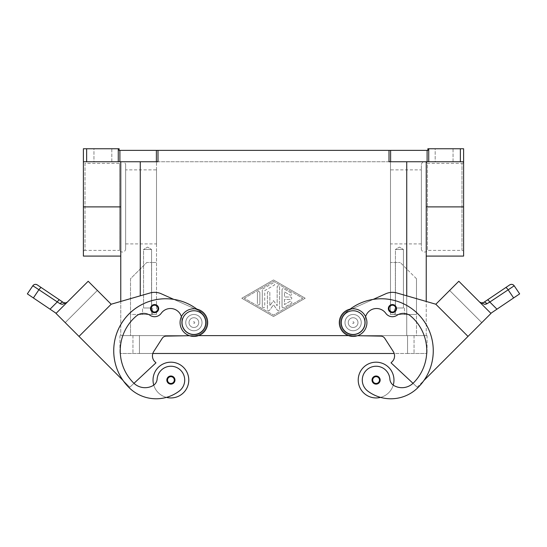 <?xml version="1.0" encoding="UTF-8"?>
<svg xmlns="http://www.w3.org/2000/svg" width="547" height="547" viewBox="0 0 547 547"><rect width="100%" height="100%" fill="white"/><g stroke="black" fill="none" stroke-linecap="round" stroke-linejoin="round"><path stroke-width="0.41" stroke-dasharray="2.73 2.05" d="M193.884 308.802A13.812 13.812 0 0 1 207.696 322.607A13.812 13.812 0 0 1 193.884 336.419A13.812 13.812 0 0 1 180.072 322.607A13.812 13.812 0 0 1 193.884 308.802M353.116 336.419A13.812 13.812 0 0 0 366.928 322.607A13.812 13.812 0 0 0 353.116 308.802A13.812 13.812 0 0 0 339.304 322.607A13.812 13.812 0 0 0 353.116 336.419M421.361 248.776A3.248 3.248 0 0 0 427.426 250.403L461.983 250.403L461.983 163.375L461.983 250.403A1.627 1.627 0 0 1 463.61 252.023L463.61 161.748A1.627 1.627 0 0 1 461.983 163.375L427.426 163.375L427.426 250.403L427.426 163.375A3.248 3.248 0 0 0 421.361 164.996L421.361 248.776L421.361 164.996M125.639 248.776L125.639 164.996L125.639 248.776A3.248 3.248 0 0 1 119.574 250.403L119.574 163.375L119.574 250.403L85.017 250.403L85.017 163.375A1.627 1.627 0 0 1 83.39 161.748L158.001 161.748L83.39 161.748L83.39 256.092M83.39 252.023L83.39 161.748L83.39 252.023A1.627 1.627 0 0 1 85.017 250.403L85.017 163.375L119.574 163.375A3.248 3.248 0 0 1 125.639 164.996M154.596 304.542A4.061 4.061 0 0 0 150.528 308.604A4.061 4.061 0 0 0 154.596 312.665A4.061 4.061 0 0 1 150.528 308.604A4.061 4.061 0 0 1 154.596 304.542A4.061 4.061 0 0 1 158.657 308.604A4.061 4.061 0 0 1 154.596 312.665A4.061 4.061 0 0 0 158.657 308.604A4.061 4.061 0 0 0 154.596 304.542A4.061 4.061 0 0 0 150.528 308.604A4.061 4.061 0 0 0 154.596 312.665A4.061 4.061 0 0 0 158.657 308.604A4.061 4.061 0 0 0 154.596 304.542M167.95 381.409A3.248 3.248 0 0 1 168.606 377.758A3.248 3.248 0 0 0 167.95 381.416A3.248 3.248 0 0 1 167.95 381.409A3.248 3.248 0 0 1 168.606 377.758A3.248 3.248 0 0 1 173.857 378.709A3.248 3.248 0 0 1 170.903 383.317A3.248 3.248 0 0 0 173.857 378.709A3.248 3.248 0 0 0 170.903 376.815A3.248 3.248 0 0 1 174.158 380.062A3.248 3.248 0 0 1 170.903 383.317A3.248 3.248 0 0 1 167.655 380.062A3.248 3.248 0 0 1 170.903 376.815A3.248 3.248 0 0 1 174.158 380.062A3.248 3.248 0 0 1 167.95 381.416A3.248 3.248 0 0 1 167.95 381.409A3.248 3.248 0 0 0 167.95 381.416A3.248 3.248 0 0 0 170.903 383.317A3.248 3.248 0 0 1 167.655 380.062A3.248 3.248 0 0 1 173.857 378.702A3.248 3.248 0 0 0 173.857 378.702A3.248 3.248 0 0 0 168.606 377.758A3.248 3.248 0 0 1 173.857 378.709A3.248 3.248 0 0 0 168.606 377.758A3.248 3.248 0 0 0 167.95 381.409A3.248 3.248 0 0 1 170.903 376.815A3.248 3.248 0 0 0 167.95 381.416A3.248 3.248 0 0 1 168.606 377.758A3.248 3.248 0 0 1 173.857 378.702A3.248 3.248 0 0 0 168.606 377.758A3.248 3.248 0 0 1 173.857 378.702A3.248 3.248 0 0 0 170.903 376.815A3.248 3.248 0 0 1 173.857 378.702A3.248 3.248 0 0 1 173.857 378.709A3.248 3.248 0 0 1 170.903 383.317A3.248 3.248 0 0 0 173.857 378.709A3.248 3.248 0 0 0 173.857 378.702A3.248 3.248 0 0 0 168.606 377.758A3.248 3.248 0 0 0 167.95 381.409A3.248 3.248 0 0 0 167.95 381.416A3.248 3.248 0 0 0 170.903 383.317A3.248 3.248 0 0 1 168.606 377.758A3.248 3.248 0 0 0 167.95 381.409A3.248 3.248 0 0 0 167.95 381.416A3.248 3.248 0 0 1 170.903 376.815A3.248 3.248 0 0 1 174.158 380.062A3.248 3.248 0 0 1 170.903 383.317A3.248 3.248 0 0 1 167.655 380.062A3.248 3.248 0 0 1 170.903 376.815A3.248 3.248 0 0 1 174.158 380.062A3.248 3.248 0 0 1 170.903 383.317A3.248 3.248 0 0 1 167.655 380.062A3.248 3.248 0 0 1 170.903 376.815A3.248 3.248 0 0 0 167.95 381.409M189.453 335.694L194.123 335.605A12.998 12.998 0 0 0 199.19 310.744L198.629 310.491A51.992 51.992 0 0 0 196.886 309.13A51.992 51.992 0 0 1 202.499 313.992A12.184 12.184 0 0 1 192.476 334.716A12.184 12.184 0 0 1 181.775 321.205A11.371 11.371 0 0 0 161.208 313.301A8.123 8.123 0 0 1 150.035 315.318A11.371 11.371 0 0 0 136.299 316.063A45.497 45.497 0 0 0 133.564 382.927A16.246 16.246 0 0 0 152.989 385.621A8.123 8.123 0 0 0 157.126 379.098A13.812 13.812 0 0 1 181.96 371.775A13.812 13.812 0 0 1 179.184 391.112A38.434 38.434 0 0 1 166.452 397.375A17.873 17.873 0 0 1 153.762 385.122A17.873 17.873 0 0 0 188.777 380.062A17.873 17.873 0 0 1 153.762 385.122A17.873 17.873 0 0 1 153.03 380.062A17.873 17.873 0 0 0 153.762 385.122A8.123 8.123 0 0 0 157.126 379.098A13.812 13.812 0 0 1 181.96 371.775A13.812 13.812 0 0 1 179.184 391.112A38.434 38.434 0 0 1 128.969 387.529A51.992 51.992 0 0 1 128.969 313.992A51.992 51.992 0 0 1 202.499 313.992A12.184 12.184 0 0 1 192.476 334.716A12.184 12.184 0 0 1 181.775 321.205A11.371 11.371 0 0 0 161.208 313.301A8.123 8.123 0 0 1 150.035 315.318A11.371 11.371 0 0 0 136.299 316.063A45.497 45.497 0 0 0 133.564 382.927A16.246 16.246 0 0 0 152.989 385.621A8.123 8.123 0 0 0 157.126 379.098A13.812 13.812 0 0 1 181.96 371.775A13.812 13.812 0 0 1 179.184 391.112A38.434 38.434 0 0 1 128.969 387.529A51.992 51.992 0 0 1 128.969 313.992A51.992 51.992 0 0 1 202.499 313.992A12.184 12.184 0 0 1 192.476 334.716A12.184 12.184 0 0 1 181.775 321.205A11.371 11.371 0 0 0 161.208 313.301A8.123 8.123 0 0 1 150.035 315.318A11.371 11.371 0 0 0 136.299 316.063A45.497 45.497 0 0 0 133.564 382.927A16.246 16.246 0 0 0 133.974 383.331L129.81 387.214L65.202 322.621L97.373 290.45L65.202 322.614L78.994 336.405L111.164 304.235L78.994 336.405L111.164 304.235L78.994 336.405L123.068 380.48A51.992 51.992 0 0 1 173.823 299.4L198.629 310.491A51.992 51.992 0 0 1 202.499 313.992A12.184 12.184 0 0 1 192.476 334.716A12.184 12.184 0 0 1 181.775 321.205A11.371 11.371 0 0 0 161.208 313.301A8.123 8.123 0 0 1 150.035 315.318A11.371 11.371 0 0 0 136.299 316.063A45.497 45.497 0 0 0 133.564 382.927A16.246 16.246 0 0 0 152.989 385.621A8.123 8.123 0 0 0 157.126 379.098A13.812 13.812 0 0 1 181.96 371.775A13.812 13.812 0 0 1 179.184 391.112A38.434 38.434 0 0 1 128.969 387.529A51.992 51.992 0 0 1 128.969 313.992A51.992 51.992 0 0 1 202.499 313.992A12.184 12.184 0 0 1 192.476 334.716A12.184 12.184 0 0 1 181.775 321.205A11.371 11.371 0 0 0 161.208 313.301A8.123 8.123 0 0 1 150.035 315.318A11.371 11.371 0 0 0 136.299 316.063A45.497 45.497 0 0 0 133.564 382.927A16.246 16.246 0 0 0 152.989 385.621A8.123 8.123 0 0 0 157.126 379.098A13.812 13.812 0 0 1 181.96 371.775A13.812 13.812 0 0 1 179.184 391.112A38.434 38.434 0 0 1 128.969 387.529A51.992 51.992 0 0 1 123.068 380.48L129.81 387.214L123.068 380.48A51.992 51.992 0 0 1 198.629 310.491L199.19 310.744A12.998 12.998 0 0 1 194.123 335.605L166.22 336.118A4.875 4.875 0 0 0 162.206 338.354L153.728 351.536A8.123 8.123 0 0 0 154.815 361.676L155.963 362.825L133.974 383.331A16.246 16.246 0 0 0 152.989 385.621A8.123 8.123 0 0 0 157.126 379.098A13.812 13.812 0 0 1 181.96 371.775A13.812 13.812 0 0 1 179.184 391.112A38.434 38.434 0 0 1 128.969 387.529A51.992 51.992 0 0 1 173.823 299.4A51.992 51.992 0 0 1 198.629 310.491L173.823 299.4L198.629 310.491A51.992 51.992 0 0 1 202.499 313.992A12.184 12.184 0 0 1 192.476 334.716A12.184 12.184 0 0 1 181.775 321.205A11.371 11.371 0 0 0 181.399 316.699M193.884 330.737A8.123 8.123 0 0 1 185.754 322.607A8.123 8.123 0 0 1 193.884 314.484A8.123 8.123 0 0 0 185.754 322.607A8.123 8.123 0 0 0 193.884 330.737A8.123 8.123 0 0 1 185.754 322.607A8.123 8.123 0 0 1 193.884 314.484A8.123 8.123 0 0 0 185.754 322.607A8.123 8.123 0 0 0 199.628 328.357A8.123 8.123 0 0 1 185.754 322.607A8.123 8.123 0 0 1 193.884 314.484A8.123 8.123 0 0 1 202.007 322.607A8.123 8.123 0 0 1 193.884 330.737A8.123 8.123 0 0 0 202.007 322.607A8.123 8.123 0 0 0 193.884 314.484A8.123 8.123 0 0 1 199.628 328.357A8.123 8.123 0 0 0 193.884 314.484A8.123 8.123 0 0 1 202.007 322.607A8.123 8.123 0 0 1 193.884 330.737A8.123 8.123 0 0 0 199.628 328.357A8.123 8.123 0 0 1 185.754 322.607A8.123 8.123 0 0 1 201.385 319.503A8.123 8.123 0 0 1 199.628 328.357A8.123 8.123 0 0 0 193.884 314.484A8.123 8.123 0 0 0 185.754 322.607A8.123 8.123 0 0 0 193.884 330.737A8.123 8.123 0 0 1 185.754 322.607A8.123 8.123 0 0 1 193.884 314.484A8.123 8.123 0 0 1 202.007 322.607A8.123 8.123 0 0 1 193.884 330.737M193.884 327.482A4.875 4.875 0 0 1 189.009 322.607A4.875 4.875 0 0 1 193.884 317.739A4.875 4.875 0 0 1 198.759 322.607A4.875 4.875 0 0 1 193.884 327.482A4.875 4.875 0 0 1 189.009 322.607A4.875 4.875 0 0 1 193.884 317.739A4.875 4.875 0 0 0 189.009 322.607A4.875 4.875 0 0 0 193.884 327.482A4.875 4.875 0 0 0 198.759 322.607A4.875 4.875 0 0 0 193.884 317.739A4.875 4.875 0 0 1 198.759 322.607A4.875 4.875 0 0 1 193.884 327.482A4.875 4.875 0 0 1 189.009 322.607A4.875 4.875 0 0 1 193.884 317.739A4.875 4.875 0 0 1 198.759 322.607A4.875 4.875 0 0 1 193.884 327.482M193.884 321.8A0.814 0.814 0 0 1 194.691 322.607A0.814 0.814 0 0 1 193.884 323.421A0.814 0.814 0 0 1 193.07 322.607A0.814 0.814 0 0 1 193.884 321.8A0.814 0.814 0 0 1 194.691 322.607A0.814 0.814 0 0 1 193.884 323.421A0.814 0.814 0 0 1 193.07 322.607A0.814 0.814 0 0 1 193.884 321.8M170.903 376.001A4.061 4.061 0 0 1 174.972 380.062A4.061 4.061 0 0 1 170.903 384.131A4.061 4.061 0 0 1 166.842 380.062A4.061 4.061 0 0 1 170.903 376.001A4.061 4.061 0 0 1 174.972 380.062A4.061 4.061 0 0 1 170.903 384.131A4.061 4.061 0 0 1 166.842 380.062A4.061 4.061 0 0 1 170.903 376.001A4.061 4.061 0 0 1 174.972 380.062A4.061 4.061 0 0 1 170.903 384.131A4.061 4.061 0 0 1 166.842 380.062A4.061 4.061 0 0 1 170.903 376.001M392.404 304.542A4.061 4.061 0 0 0 388.343 308.604A4.061 4.061 0 0 0 392.404 312.665A4.061 4.061 0 0 1 388.343 308.604A4.061 4.061 0 0 1 392.404 304.542A4.061 4.061 0 0 0 388.343 308.604A4.061 4.061 0 0 0 392.404 312.665A4.061 4.061 0 0 0 396.472 308.604A4.061 4.061 0 0 0 392.404 304.542A4.061 4.061 0 0 1 396.472 308.604A4.061 4.061 0 0 1 392.404 312.665A4.061 4.061 0 0 0 396.472 308.604A4.061 4.061 0 0 0 392.404 304.542M378.394 377.758A3.248 3.248 0 0 0 373.143 378.709A3.248 3.248 0 0 1 373.143 378.702A3.248 3.248 0 0 1 378.394 377.758A3.248 3.248 0 0 0 373.143 378.709A3.248 3.248 0 0 1 373.143 378.702A3.248 3.248 0 0 1 378.394 377.758A3.248 3.248 0 0 1 379.05 381.409A3.248 3.248 0 0 0 376.097 376.815A3.248 3.248 0 0 1 379.05 381.416A3.248 3.248 0 0 1 376.097 383.317A3.248 3.248 0 0 0 379.344 380.062A3.248 3.248 0 0 0 376.097 376.815A3.248 3.248 0 0 0 372.842 380.062A3.248 3.248 0 0 0 376.097 383.317A3.248 3.248 0 0 0 379.344 380.062A3.248 3.248 0 0 0 373.143 378.702A3.248 3.248 0 0 0 376.097 383.317A3.248 3.248 0 0 0 379.05 381.416A3.248 3.248 0 0 0 379.05 381.409A3.248 3.248 0 0 0 378.394 377.758A3.248 3.248 0 0 1 379.05 381.416A3.248 3.248 0 0 0 379.05 381.409A3.248 3.248 0 0 1 379.05 381.416A3.248 3.248 0 0 0 378.394 377.758A3.248 3.248 0 0 1 379.05 381.409A3.248 3.248 0 0 0 378.394 377.758A3.248 3.248 0 0 1 379.05 381.409A3.248 3.248 0 0 0 376.097 376.815A3.248 3.248 0 0 0 372.842 380.062A3.248 3.248 0 0 0 376.097 383.317A3.248 3.248 0 0 1 373.143 378.709A3.248 3.248 0 0 1 376.097 376.815A3.248 3.248 0 0 1 379.05 381.416A3.248 3.248 0 0 1 376.097 383.317A3.248 3.248 0 0 0 379.344 380.062A3.248 3.248 0 0 0 376.097 376.815A3.248 3.248 0 0 0 372.842 380.062A3.248 3.248 0 0 0 379.05 381.416A3.248 3.248 0 0 0 378.394 377.758A3.248 3.248 0 0 0 373.143 378.702A3.248 3.248 0 0 1 378.394 377.758A3.248 3.248 0 0 0 373.143 378.702A3.248 3.248 0 0 0 373.143 378.709A3.248 3.248 0 0 0 376.097 383.317A3.248 3.248 0 0 0 379.344 380.062A3.248 3.248 0 0 0 376.097 376.815A3.248 3.248 0 0 0 372.842 380.062A3.248 3.248 0 0 0 376.097 383.317A3.248 3.248 0 0 1 373.143 378.709A3.248 3.248 0 0 1 378.394 377.758M357.547 335.694L380.78 336.118A4.875 4.875 0 0 1 384.794 338.354L393.272 351.536A8.123 8.123 0 0 1 392.185 361.676L391.037 362.825L413.026 383.331A16.246 16.246 0 0 1 394.011 385.621A8.123 8.123 0 0 1 389.874 379.098A13.812 13.812 0 0 0 365.04 371.775A13.812 13.812 0 0 0 367.816 391.112A38.434 38.434 0 0 0 418.031 387.529A51.992 51.992 0 0 0 418.031 313.992A51.992 51.992 0 0 0 344.501 313.992A12.184 12.184 0 0 0 354.524 334.716A12.184 12.184 0 0 0 365.225 321.205A11.371 11.371 0 0 1 385.792 313.301A8.123 8.123 0 0 0 396.965 315.318A11.371 11.371 0 0 1 410.701 316.063A45.497 45.497 0 0 1 413.436 382.927A16.246 16.246 0 0 1 394.011 385.621A8.123 8.123 0 0 1 389.874 379.098A13.812 13.812 0 0 0 365.04 371.775A13.812 13.812 0 0 0 367.816 391.112A38.434 38.434 0 0 0 380.548 397.375A17.873 17.873 0 0 0 393.238 385.122A17.873 17.873 0 0 1 358.223 380.062A17.873 17.873 0 0 0 393.238 385.122A17.873 17.873 0 0 0 393.97 380.062A17.873 17.873 0 0 1 393.238 385.122A8.123 8.123 0 0 1 389.874 379.098A13.812 13.812 0 0 0 365.04 371.775A13.812 13.812 0 0 0 367.816 391.112A38.434 38.434 0 0 0 418.031 387.529A51.992 51.992 0 0 0 418.031 313.992A51.992 51.992 0 0 0 344.501 313.992A12.184 12.184 0 0 0 354.524 334.716A12.184 12.184 0 0 0 365.225 321.205A11.371 11.371 0 0 1 385.792 313.301A8.123 8.123 0 0 0 396.965 315.318A11.371 11.371 0 0 1 410.701 316.063A45.497 45.497 0 0 1 413.436 382.927A16.246 16.246 0 0 1 394.011 385.621A8.123 8.123 0 0 1 393.238 385.122A17.873 17.873 0 0 0 376.097 362.189A17.873 17.873 0 0 0 358.223 380.062A17.873 17.873 0 0 0 380.548 397.375A38.434 38.434 0 0 0 418.031 387.529A51.992 51.992 0 0 0 423.932 380.48L481.798 322.621L449.627 290.45L481.798 322.614L468.006 336.405L435.836 304.235L468.006 336.405L435.836 304.235L468.006 336.405L423.932 380.48A51.992 51.992 0 0 0 373.177 299.4L348.371 310.491A51.992 51.992 0 0 0 344.501 313.992A12.184 12.184 0 0 0 354.524 334.716A12.184 12.184 0 0 0 365.225 321.205A11.371 11.371 0 0 1 385.792 313.301A8.123 8.123 0 0 0 396.965 315.318A11.371 11.371 0 0 1 410.701 316.063A45.497 45.497 0 0 1 413.436 382.927A16.246 16.246 0 0 1 413.026 383.331L417.19 387.214L423.932 380.48A51.992 51.992 0 0 0 348.371 310.491L373.177 299.4A51.992 51.992 0 0 0 348.371 310.491L347.81 310.744L348.371 310.491A51.992 51.992 0 0 0 344.501 313.992A12.184 12.184 0 0 0 354.524 334.716A12.184 12.184 0 0 0 365.225 321.205A11.371 11.371 0 0 1 385.792 313.301A8.123 8.123 0 0 0 396.965 315.318A11.371 11.371 0 0 1 410.701 316.063A45.497 45.497 0 0 1 413.436 382.927A16.246 16.246 0 0 1 394.011 385.621A8.123 8.123 0 0 1 389.874 379.098A13.812 13.812 0 0 0 365.04 371.775A13.812 13.812 0 0 0 367.816 391.112A38.434 38.434 0 0 0 418.031 387.529A51.992 51.992 0 0 0 423.932 380.48L490.987 313.424L458.817 281.254L479.712 302.142A3.248 3.248 0 0 1 479.596 302.04A3.248 3.248 0 0 0 479.712 302.142L458.817 281.254L479.596 302.04L458.817 281.254L435.836 304.235L396.924 292.98A16.246 16.246 0 0 0 385.779 293.76A16.246 16.246 0 0 1 396.924 292.98L435.843 304.228L468.006 336.405M353.116 330.737A8.123 8.123 0 0 1 345.615 319.503A8.123 8.123 0 0 1 353.116 314.484A8.123 8.123 0 0 0 344.993 322.607A8.123 8.123 0 0 0 353.116 330.737A8.123 8.123 0 0 0 361.246 322.607A8.123 8.123 0 0 0 353.116 314.484A8.123 8.123 0 0 0 344.993 322.607A8.123 8.123 0 0 0 353.116 330.737A8.123 8.123 0 0 0 361.246 322.607A8.123 8.123 0 0 0 345.615 319.503A8.123 8.123 0 0 0 353.116 330.737A8.123 8.123 0 0 1 344.993 322.607A8.123 8.123 0 0 1 353.116 314.484A8.123 8.123 0 0 1 361.246 322.607A8.123 8.123 0 0 1 353.116 330.737A8.123 8.123 0 0 0 361.246 322.607A8.123 8.123 0 0 0 353.116 314.484A8.123 8.123 0 0 1 361.246 322.607A8.123 8.123 0 0 1 347.372 328.357A8.123 8.123 0 0 0 361.246 322.607A8.123 8.123 0 0 0 353.116 314.484A8.123 8.123 0 0 1 361.246 322.607A8.123 8.123 0 0 1 353.116 330.737A8.123 8.123 0 0 0 361.246 322.607A8.123 8.123 0 0 0 353.116 314.484A8.123 8.123 0 0 0 344.993 322.607A8.123 8.123 0 0 0 353.116 330.737M353.116 317.739A4.875 4.875 0 0 0 348.241 322.607A4.875 4.875 0 0 0 353.116 327.482A4.875 4.875 0 0 1 348.241 322.607A4.875 4.875 0 0 1 353.116 317.739A4.875 4.875 0 0 0 348.241 322.607A4.875 4.875 0 0 0 353.116 327.482A4.875 4.875 0 0 0 357.991 322.607A4.875 4.875 0 0 0 353.116 317.739A4.875 4.875 0 0 0 348.241 322.607A4.875 4.875 0 0 0 353.116 327.482A4.875 4.875 0 0 0 357.991 322.607A4.875 4.875 0 0 0 353.116 317.739A4.875 4.875 0 0 1 357.991 322.607A4.875 4.875 0 0 1 353.116 327.482A4.875 4.875 0 0 0 357.991 322.607A4.875 4.875 0 0 0 353.116 317.739M353.116 323.421A0.814 0.814 0 0 0 353.93 322.607A0.814 0.814 0 0 0 353.116 321.8A0.814 0.814 0 0 0 352.309 322.607A0.814 0.814 0 0 0 353.116 323.421A0.814 0.814 0 0 0 353.93 322.607A0.814 0.814 0 0 0 353.116 321.8A0.814 0.814 0 0 0 352.309 322.607A0.814 0.814 0 0 0 353.116 323.421M376.097 384.131A4.061 4.061 0 0 0 380.158 380.062A4.061 4.061 0 0 0 376.097 376.001A4.061 4.061 0 0 0 372.028 380.062A4.061 4.061 0 0 0 376.097 384.131A4.061 4.061 0 0 0 380.158 380.062A4.061 4.061 0 0 0 376.097 376.001A4.061 4.061 0 0 0 372.028 380.062A4.061 4.061 0 0 0 376.097 384.131A4.061 4.061 0 0 0 380.158 380.062A4.061 4.061 0 0 0 376.097 376.001A4.061 4.061 0 0 0 372.028 380.062A4.061 4.061 0 0 0 376.097 384.131M151.574 249.494L151.574 307.988L143.574 307.988L143.574 249.494L151.574 249.494L143.574 249.494L147.574 247.087L151.574 249.494L151.574 307.988L143.574 307.988L151.574 307.988L143.574 307.988L143.574 249.494L151.574 249.494L143.574 249.494L147.574 247.087L151.574 249.494M152.613 307.988L152.613 314.484L142.535 314.484L142.535 307.988L152.613 307.988L152.613 314.484L142.535 314.484L142.535 307.988L152.613 307.988M403.426 249.494L403.426 307.988L395.426 307.988L395.426 249.494L403.426 249.494L395.426 249.494L399.426 247.087L403.426 249.494L403.426 307.988L395.426 307.988L403.426 307.988L395.426 307.988L395.426 249.494L403.426 249.494L395.426 249.494L399.426 247.087L403.426 249.494M404.465 307.988L404.465 314.484L394.387 314.484L394.387 307.988L404.465 307.988L404.465 314.484L394.387 314.484L394.387 307.988L404.465 307.988M485.763 304.214L484.745 304.337L479.787 302.217M514.194 285.794L486.898 303.763A3.248 1.914 56 0 0 483.712 302.436L482.994 302.799M487.404 299.941A3.248 0.827 56 0 1 488.382 300.365A3.248 0.827 56 0 1 489.818 302.04L496.956 309.178L490.857 313.294M481.873 302.99L482.98 302.806M519.65 293.876L513.619 297.944L508.081 289.725A3.248 0.827 56 0 0 506.638 288.05A3.248 0.827 56 0 0 505.667 287.626M27.35 293.876L33.381 297.944L38.919 289.725A3.248 0.827 -56 0 1 40.362 288.05A3.248 0.827 -56 0 1 41.333 287.626L59.596 299.941A3.248 0.827 -56 0 0 58.618 300.365A3.248 0.827 -56 0 0 57.182 302.04L32.806 285.794M66.146 303.079L62.255 304.337L60.102 303.763L57.182 302.04L50.044 309.178L56.013 313.424L72.095 297.336L56.013 313.424L72.101 297.342L56.013 313.424L78.994 336.405L111.164 304.235L88.183 281.254L67.404 302.04A3.248 3.248 0 0 1 67.288 302.142L67.288 302.142A3.248 3.248 0 0 0 67.404 302.04L88.183 281.254L66.707 302.566M421.361 243.9L390.49 243.9L390.49 169.871L421.361 169.871L421.361 243.9L421.361 169.871M125.639 243.9L156.51 243.9L156.51 169.871L125.639 169.871L125.639 243.9L125.639 169.871M373.177 299.4L348.371 310.491L373.177 299.4A51.992 51.992 0 0 0 348.371 310.491A51.992 51.992 0 0 1 350.114 309.13A51.992 51.992 0 0 0 344.501 313.992A12.184 12.184 0 0 0 354.524 334.716A12.184 12.184 0 0 0 365.225 321.205A11.371 11.371 0 0 1 385.792 313.301A8.123 8.123 0 0 0 396.965 315.318A11.371 11.371 0 0 1 410.701 316.063A45.497 45.497 0 0 1 413.436 382.927A16.246 16.246 0 0 1 413.026 383.331L417.19 387.214L413.026 383.331A16.246 16.246 0 0 1 394.011 385.621A8.123 8.123 0 0 1 389.874 379.098A13.812 13.812 0 0 0 365.04 371.775A13.812 13.812 0 0 0 367.816 391.112A38.434 38.434 0 0 0 418.031 387.529A51.992 51.992 0 0 0 423.932 380.48L417.19 387.214L413.026 383.331A16.246 16.246 0 0 1 394.011 385.621A8.123 8.123 0 0 1 393.238 385.122A17.873 17.873 0 0 1 380.548 397.375A38.434 38.434 0 0 0 418.031 387.529A51.992 51.992 0 0 0 373.177 299.4L385.779 293.76A16.246 16.246 0 0 1 396.924 292.98L426.236 301.452L426.236 335.612L140.264 335.612L426.236 335.612L426.236 161.748L388.999 161.748L463.61 161.748L463.61 252.023M390.62 161.748L388.999 161.748L388.999 150.377L390.62 150.377L390.62 161.748L427.104 161.748L427.104 150.377L427.863 150.377L427.863 148.75L463.61 148.75M428.732 148.75L428.732 161.748L427.104 161.748M388.999 150.377L158.001 150.377L158.001 161.748L83.39 161.748M118.268 161.748L118.268 148.75L119.137 148.75L119.137 150.377L158.001 150.377M463.61 256.092L463.61 161.748L460.362 161.748L460.362 148.75M83.39 148.75L86.638 148.75L86.638 161.748M111.827 161.748L111.827 148.75L93.954 148.75L93.954 161.748L111.827 161.748L111.827 148.75L93.954 148.75L93.954 161.748L111.827 161.748M453.046 161.748L453.046 148.75L435.173 148.75L435.173 161.748L453.046 161.748L453.046 148.75L435.173 148.75L435.173 161.748L453.046 161.748M435.173 148.75L453.046 148.75L435.173 148.75M93.954 148.75L111.827 148.75L93.954 148.75M427.104 150.377L390.62 150.377M118.268 148.75L86.638 148.75M428.732 161.748L460.362 161.748M273.5 279.955L241.815 298.238L273.5 316.515L305.185 298.238L273.5 279.955L305.185 298.238L273.5 316.515L241.815 298.238L273.5 279.955M120.764 206.889L120.764 256.092L120.764 206.889L83.39 206.889M426.236 161.748L426.236 256.092L426.236 161.748L463.61 161.748M156.51 161.748L390.49 161.748L156.51 161.748L156.51 314.484L130.514 314.484L130.514 278.738L146.76 262.492L151.635 262.492L146.76 262.492L130.514 278.738L130.514 335.612L140.264 335.612L130.514 335.612L130.514 314.484L151.635 314.484L151.635 262.492L156.51 262.492L151.635 262.492L151.635 314.484L156.51 314.484L156.51 161.748M156.51 169.871L156.51 243.9M390.49 169.871L390.49 243.9M150.076 292.98L111.164 304.235L97.373 290.443L65.202 322.614L97.373 290.443L65.202 322.614L97.373 290.443L111.164 304.235L150.076 292.98A16.246 16.246 0 0 1 161.221 293.76A16.246 16.246 0 0 0 150.076 292.98L120.764 301.452L120.764 335.612L120.764 161.748M416.486 278.738L400.24 262.492L416.486 278.738L416.486 314.484L390.49 314.484L390.49 262.492L400.24 262.492L390.49 262.492L390.49 314.484L416.486 314.484L416.486 335.612L140.264 335.612L416.486 335.612L416.486 278.738M63.288 302.436A3.248 1.914 -56 0 0 60.102 303.763M56.143 313.294L67.213 302.217M60.608 308.829L83.582 285.842M33.381 297.944L50.044 309.178M111.164 304.235L78.994 336.405L111.164 304.235M153.03 380.062A17.873 17.873 0 0 1 170.903 362.189A17.873 17.873 0 0 1 188.777 380.062A17.873 17.873 0 0 0 170.903 362.189A17.873 17.873 0 0 0 153.762 385.122A8.123 8.123 0 0 0 157.126 379.098M161.221 293.76L198.629 310.491A51.992 51.992 0 0 1 202.499 313.992A12.184 12.184 0 0 1 192.476 334.716A12.184 12.184 0 0 1 181.775 321.205A11.371 11.371 0 0 0 161.208 313.301A8.123 8.123 0 0 1 150.035 315.318A11.371 11.371 0 0 0 136.299 316.063A45.497 45.497 0 0 0 133.564 382.927A16.246 16.246 0 0 0 152.989 385.621A8.123 8.123 0 0 0 153.762 385.122A17.873 17.873 0 0 0 188.777 380.062M153.762 385.122A8.123 8.123 0 0 1 152.989 385.621A16.246 16.246 0 0 1 133.974 383.331L155.963 362.825L154.815 361.676L155.963 362.825L129.81 387.214L133.974 383.331L129.81 387.214L123.068 380.48A51.992 51.992 0 0 0 128.969 387.529A51.992 51.992 0 0 1 123.068 380.48L78.994 336.405M196.886 309.13A51.992 51.992 0 0 1 202.499 313.992A12.184 12.184 0 0 1 192.476 334.716A12.184 12.184 0 0 1 181.775 321.205A11.371 11.371 0 0 0 161.208 313.301M463.412 285.849L486.399 308.823M496.956 309.178L513.619 297.944M449.627 290.45L481.798 322.621L449.627 290.443L481.798 322.614L449.627 290.443L435.836 304.235L449.627 290.443M393.238 385.122A8.123 8.123 0 0 1 389.874 379.098A13.812 13.812 0 0 0 365.04 371.775A13.812 13.812 0 0 0 367.816 391.112A38.434 38.434 0 0 0 380.548 397.375M348.453 335.612L407.549 335.612L407.549 353.485L427.05 353.485L139.451 353.485L394.182 353.485A8.123 8.123 0 0 0 393.272 351.536L384.794 338.354A4.875 4.875 0 0 0 380.78 336.118L352.877 335.605A12.998 12.998 0 0 1 347.81 310.744L348.371 310.491A51.992 51.992 0 0 0 344.501 313.992A12.184 12.184 0 0 0 354.524 334.716A12.184 12.184 0 0 0 365.225 321.205A11.371 11.371 0 0 1 385.792 313.301A8.123 8.123 0 0 0 396.965 315.318A11.371 11.371 0 0 1 410.701 316.063A45.497 45.497 0 0 1 413.436 382.927A16.246 16.246 0 0 1 394.011 385.621A8.123 8.123 0 0 1 389.874 379.098A13.812 13.812 0 0 0 365.04 371.775A13.812 13.812 0 0 0 367.816 391.112A38.434 38.434 0 0 0 418.031 387.529A51.992 51.992 0 0 0 418.031 313.992A51.992 51.992 0 0 0 344.501 313.992A12.184 12.184 0 0 0 354.524 334.716A12.184 12.184 0 0 0 365.225 321.205A11.371 11.371 0 0 1 385.792 313.301A8.123 8.123 0 0 0 396.965 315.318A11.371 11.371 0 0 1 410.701 316.063A45.497 45.497 0 0 1 413.436 382.927A16.246 16.246 0 0 1 413.026 383.331L391.037 362.825L392.185 361.676A8.123 8.123 0 0 0 393.272 351.536L384.794 338.354A4.875 4.875 0 0 0 380.78 336.118L352.877 335.605A12.998 12.998 0 0 1 347.81 310.744A12.998 12.998 0 0 0 352.877 335.605A12.998 12.998 0 0 1 347.81 310.744L348.371 310.491A51.992 51.992 0 0 0 344.501 313.992A12.184 12.184 0 0 0 354.524 334.716A12.184 12.184 0 0 0 365.225 321.205A11.371 11.371 0 0 1 365.601 316.699M353.116 314.484A8.123 8.123 0 0 0 347.372 328.357A8.123 8.123 0 0 1 353.116 314.484M394.387 314.484L404.465 314.484L394.387 314.484M142.535 314.484L152.613 314.484L142.535 314.484M406.736 161.748L406.736 335.612L406.736 314.484L390.49 314.484L390.49 161.748L390.49 314.484L416.486 314.484L406.736 314.484L406.736 335.612L406.736 295.818M156.51 314.484L140.264 314.484L156.51 314.484M282.033 306.669L282.033 289.801L282.033 306.669A1.217 1.217 0 0 0 283.859 307.729L291.168 303.51A1.217 1.217 0 0 0 291.619 301.841A1.217 1.217 0 0 0 289.951 301.397L284.467 304.563L284.467 299.455L290.56 299.455A1.217 1.217 0 0 0 291.777 298.238A1.217 1.217 0 0 0 290.56 297.021L284.467 297.021L284.467 291.913L289.951 295.079A1.217 1.217 0 0 0 291.619 294.628A1.217 1.217 0 0 0 291.168 292.966L283.859 288.748A1.217 1.217 0 0 0 282.033 289.801A1.217 1.217 0 0 1 283.859 288.748L291.168 292.966A1.217 1.217 0 0 1 291.619 294.628A1.217 1.217 0 0 1 289.951 295.079L284.467 291.913L284.467 297.021L290.56 297.021A1.217 1.217 0 0 1 291.777 298.238A1.217 1.217 0 0 1 290.56 299.455L284.467 299.455L284.467 304.563L289.951 301.397A1.217 1.217 0 0 1 291.619 301.841A1.217 1.217 0 0 1 291.168 303.51L283.859 307.729A1.217 1.217 0 0 1 282.033 306.669M259.852 303.722A1.217 1.217 0 0 1 258.635 304.939A1.217 1.217 0 0 1 257.411 303.722A1.217 1.217 0 0 0 258.635 304.939A1.217 1.217 0 0 0 259.852 303.722L259.852 292.754A1.217 1.217 0 0 0 258.635 291.537A1.217 1.217 0 0 0 257.411 292.754L257.411 303.722L257.411 292.754A1.217 1.217 0 0 1 258.635 291.537A1.217 1.217 0 0 1 259.852 292.754L259.852 303.722M244.256 298.238L273.5 281.363L302.744 298.238L273.5 315.113L244.256 298.238L273.5 281.363L302.744 298.238L273.5 315.113L244.256 298.238M262.286 306.532L262.286 289.944L262.286 306.532A1.217 1.217 0 0 0 263.51 307.749A1.217 1.217 0 0 0 264.727 306.532L264.727 290.648L274.109 285.233A1.217 1.217 0 0 0 274.553 283.572A1.217 1.217 0 0 0 272.891 283.12L262.895 288.891A1.217 1.217 0 0 0 262.286 289.944A1.217 1.217 0 0 1 262.895 288.891L272.891 283.12A1.217 1.217 0 0 1 274.553 283.572A1.217 1.217 0 0 1 274.109 285.233L264.727 290.648L264.727 306.532A1.217 1.217 0 0 1 263.51 307.749A1.217 1.217 0 0 1 262.286 306.532M273.5 300.672L277.158 305.725L273.5 300.672L269.842 305.725L269.842 292.754A1.217 1.217 0 0 0 268.625 291.537A1.217 1.217 0 0 0 267.408 292.754L267.408 309.486A1.217 1.217 0 0 0 269.609 310.197L273.5 304.829L277.391 310.197A1.217 1.217 0 0 0 279.592 309.486L279.592 286.99A1.217 1.217 0 0 0 278.375 285.773A1.217 1.217 0 0 0 277.158 286.99L277.158 305.725L277.158 286.99A1.217 1.217 0 0 1 278.375 285.773A1.217 1.217 0 0 1 279.592 286.99L279.592 309.486A1.217 1.217 0 0 1 277.391 310.197L273.5 304.829L269.609 310.197A1.217 1.217 0 0 1 267.408 309.486L267.408 292.754A1.217 1.217 0 0 1 268.625 291.537A1.217 1.217 0 0 1 269.842 292.754L269.842 305.725L273.5 300.672M154.815 361.676A8.123 8.123 0 0 1 153.728 351.536L162.206 338.354A4.875 4.875 0 0 1 166.22 336.118L194.123 335.605A12.998 12.998 0 0 0 199.19 310.744L198.629 310.491L199.19 310.744A12.998 12.998 0 0 1 194.123 335.605L166.22 336.118A4.875 4.875 0 0 0 162.206 338.354L153.728 351.536A8.123 8.123 0 0 0 152.818 353.485L139.451 353.485L139.451 335.612L139.451 353.485L139.451 335.612L132.948 335.612L139.451 335.612L139.451 353.485L119.95 353.485L407.549 353.485L407.549 335.612L407.549 353.485L407.549 335.612L119.95 335.612L427.05 335.612L198.547 335.612M120.764 335.612L140.264 335.612L120.764 335.612M414.052 335.612L414.052 353.485L414.052 335.612M132.948 335.612L132.948 353.485L132.948 335.612M427.05 335.612L427.05 353.485L427.05 335.612M119.95 335.612L119.95 353.485L119.95 335.612M373.143 378.709A3.248 3.248 0 0 1 373.143 378.702A3.248 3.248 0 0 0 373.143 378.709A3.248 3.248 0 0 1 376.097 376.815A3.248 3.248 0 0 0 373.143 378.702M392.185 361.676L391.037 362.825L413.026 383.331M150.035 315.318A11.371 11.371 0 0 0 136.299 316.063A45.497 45.497 0 0 0 133.564 382.927M151.69 310.067A3.248 3.248 0 0 1 152.292 306.293A3.248 3.248 0 0 0 151.69 310.067A3.248 3.248 0 0 1 152.292 306.293A3.248 3.248 0 0 0 154.596 311.852A3.248 3.248 0 0 1 151.69 310.067A3.248 3.248 0 0 1 154.596 305.356A3.248 3.248 0 0 1 157.488 307.127A3.248 3.248 0 0 1 154.596 311.852A3.248 3.248 0 0 0 157.488 307.127A3.248 3.248 0 0 0 152.292 306.293A3.248 3.248 0 0 1 157.488 307.127A3.248 3.248 0 0 0 152.292 306.293A3.248 3.248 0 0 1 157.488 307.127A3.248 3.248 0 0 0 152.292 306.293A3.248 3.248 0 0 1 157.488 307.127A3.248 3.248 0 0 0 152.292 306.293A3.248 3.248 0 0 1 157.488 307.127A3.248 3.248 0 0 1 154.596 311.852A3.248 3.248 0 0 0 157.488 307.127A3.248 3.248 0 0 0 154.596 305.356A3.248 3.248 0 0 1 157.488 307.127A3.248 3.248 0 0 0 154.596 305.356A3.248 3.248 0 0 0 151.69 310.067A3.248 3.248 0 0 1 152.292 306.293A3.248 3.248 0 0 0 151.69 310.067A3.248 3.248 0 0 1 154.596 305.356A3.248 3.248 0 0 0 151.69 310.067A3.248 3.248 0 0 0 154.596 311.852A3.248 3.248 0 0 1 152.292 306.293A3.248 3.248 0 0 0 151.69 310.067M157.461 311.469A4.061 4.061 0 0 0 157.461 305.718A4.061 4.061 0 0 0 151.717 305.718A4.061 4.061 0 0 1 157.461 305.718A4.061 4.061 0 0 1 157.461 311.469A4.061 4.061 0 0 1 151.717 311.469A4.061 4.061 0 0 1 151.717 305.718A4.061 4.061 0 0 0 151.717 311.469A4.061 4.061 0 0 0 157.461 311.469A4.061 4.061 0 0 1 151.717 311.469A4.061 4.061 0 0 1 151.717 305.718A4.061 4.061 0 0 0 151.717 311.469A4.061 4.061 0 0 0 157.461 311.469A4.061 4.061 0 0 0 157.461 305.718A4.061 4.061 0 0 0 151.717 305.718A4.061 4.061 0 0 1 157.461 305.718A4.061 4.061 0 0 1 157.461 311.469M394.708 306.293A3.248 3.248 0 0 0 389.512 307.127A3.248 3.248 0 0 1 394.708 306.293A3.248 3.248 0 0 0 389.512 307.127A3.248 3.248 0 0 1 394.708 306.293A3.248 3.248 0 0 1 395.31 310.067A3.248 3.248 0 0 0 394.708 306.293A3.248 3.248 0 0 1 395.31 310.067A3.248 3.248 0 0 0 392.404 305.356A3.248 3.248 0 0 0 389.512 307.127A3.248 3.248 0 0 0 392.404 311.852A3.248 3.248 0 0 1 389.512 307.127A3.248 3.248 0 0 0 392.404 311.852A3.248 3.248 0 0 0 395.31 310.067A3.248 3.248 0 0 1 392.404 311.852A3.248 3.248 0 0 0 395.31 310.067A3.248 3.248 0 0 0 392.404 305.356A3.248 3.248 0 0 0 389.512 307.127A3.248 3.248 0 0 1 394.708 306.293A3.248 3.248 0 0 1 395.31 310.067A3.248 3.248 0 0 0 394.708 306.293A3.248 3.248 0 0 1 395.31 310.067A3.248 3.248 0 0 0 394.708 306.293A3.248 3.248 0 0 0 389.512 307.127A3.248 3.248 0 0 1 394.708 306.293A3.248 3.248 0 0 0 389.512 307.127A3.248 3.248 0 0 1 392.404 305.356A3.248 3.248 0 0 0 389.512 307.127A3.248 3.248 0 0 0 392.404 311.852A3.248 3.248 0 0 0 394.708 306.293M389.539 311.469A4.061 4.061 0 0 0 395.283 311.469A4.061 4.061 0 0 0 395.283 305.718A4.061 4.061 0 0 1 395.283 311.469A4.061 4.061 0 0 1 389.539 311.469A4.061 4.061 0 0 1 389.539 305.718A4.061 4.061 0 0 1 395.283 305.718A4.061 4.061 0 0 0 389.539 305.718A4.061 4.061 0 0 0 389.539 311.469A4.061 4.061 0 0 1 389.539 305.718A4.061 4.061 0 0 1 395.283 305.718A4.061 4.061 0 0 0 389.539 305.718A4.061 4.061 0 0 0 389.539 311.469A4.061 4.061 0 0 0 395.283 311.469A4.061 4.061 0 0 0 395.283 305.718A4.061 4.061 0 0 1 395.283 311.469A4.061 4.061 0 0 1 389.539 311.469M395.31 310.067A3.248 3.248 0 0 0 392.404 305.356A3.248 3.248 0 0 1 395.31 310.067M193.884 310.751A11.863 11.863 0 0 1 205.74 322.607A11.863 11.863 0 0 1 193.884 334.47A11.863 11.863 0 0 1 182.021 322.607A11.863 11.863 0 0 1 193.884 310.751A11.863 11.863 0 0 1 205.74 322.607A11.863 11.863 0 0 1 193.884 334.47A11.863 11.863 0 0 1 182.021 322.607A11.863 11.863 0 0 1 193.884 310.751A11.863 11.863 0 0 1 205.74 322.607A11.863 11.863 0 0 1 193.884 334.47A11.863 11.863 0 0 1 182.021 322.607A11.863 11.863 0 0 1 193.884 310.751M353.116 334.47A11.863 11.863 0 0 0 364.979 322.607A11.863 11.863 0 0 0 353.116 310.751A11.863 11.863 0 0 0 341.26 322.607A11.863 11.863 0 0 0 353.116 334.47A11.863 11.863 0 0 0 364.979 322.607A11.863 11.863 0 0 0 353.116 310.751A11.863 11.863 0 0 0 341.26 322.607A11.863 11.863 0 0 0 353.116 334.47A11.863 11.863 0 0 0 364.979 322.607A11.863 11.863 0 0 0 353.116 310.751A11.863 11.863 0 0 0 341.26 322.607A11.863 11.863 0 0 0 353.116 334.47M154.596 312.016A3.412 3.412 0 0 1 151.177 308.604A3.412 3.412 0 0 1 154.596 305.192A3.412 3.412 0 0 1 158.008 308.604A3.412 3.412 0 0 1 154.596 312.016A3.412 3.412 0 0 1 151.177 308.604A3.412 3.412 0 0 1 154.596 305.192A3.412 3.412 0 0 1 158.008 308.604A3.412 3.412 0 0 1 154.596 312.016A3.412 3.412 0 0 1 151.177 308.604A3.412 3.412 0 0 1 154.596 305.192A3.412 3.412 0 0 1 158.008 308.604A3.412 3.412 0 0 1 154.596 312.016M170.903 376.651A3.412 3.412 0 0 1 174.315 380.062A3.412 3.412 0 0 1 170.903 383.474A3.412 3.412 0 0 1 167.491 380.062A3.412 3.412 0 0 1 170.903 376.651A3.412 3.412 0 0 1 174.315 380.062A3.412 3.412 0 0 1 170.903 383.474A3.412 3.412 0 0 1 167.491 380.062A3.412 3.412 0 0 1 170.903 376.651A3.412 3.412 0 0 1 174.315 380.062A3.412 3.412 0 0 1 170.903 383.474A3.412 3.412 0 0 1 167.491 380.062A3.412 3.412 0 0 1 170.903 376.651M392.404 305.192A3.412 3.412 0 0 0 388.992 308.604A3.412 3.412 0 0 0 392.404 312.016A3.412 3.412 0 0 0 395.823 308.604A3.412 3.412 0 0 0 392.404 305.192A3.412 3.412 0 0 0 388.992 308.604A3.412 3.412 0 0 0 392.404 312.016A3.412 3.412 0 0 0 395.823 308.604A3.412 3.412 0 0 0 392.404 305.192A3.412 3.412 0 0 0 388.992 308.604A3.412 3.412 0 0 0 392.404 312.016A3.412 3.412 0 0 0 395.823 308.604A3.412 3.412 0 0 0 392.404 305.192M376.097 383.474A3.412 3.412 0 0 0 379.509 380.062A3.412 3.412 0 0 0 376.097 376.651A3.412 3.412 0 0 0 372.685 380.062A3.412 3.412 0 0 0 376.097 383.474A3.412 3.412 0 0 0 379.509 380.062A3.412 3.412 0 0 0 376.097 376.651A3.412 3.412 0 0 0 372.685 380.062A3.412 3.412 0 0 0 376.097 383.474A3.412 3.412 0 0 0 379.509 380.062A3.412 3.412 0 0 0 376.097 376.651A3.412 3.412 0 0 0 372.685 380.062A3.412 3.412 0 0 0 376.097 383.474M156.38 161.748L156.38 150.377M119.896 150.377L119.896 161.748M140.264 161.748L140.264 295.818M463.61 206.889L426.236 206.889M395.365 314.484L395.365 262.492L395.365 314.484M481.415 302.956L480.259 302.546"/><path stroke-width="0.82" d="M353.116 308.802A13.812 13.812 0 0 0 339.304 322.607A13.812 13.812 0 0 0 353.116 336.419A13.812 13.812 0 0 0 366.928 322.607A13.812 13.812 0 0 0 353.116 308.802M193.884 336.419A13.812 13.812 0 0 1 180.072 322.607A13.812 13.812 0 0 1 193.884 308.802A13.812 13.812 0 0 1 207.696 322.607A13.812 13.812 0 0 1 193.884 336.419M153.03 380.062A17.873 17.873 0 0 1 170.903 362.189A17.873 17.873 0 0 1 188.777 380.062A17.873 17.873 0 0 0 170.903 362.189A17.873 17.873 0 0 0 153.762 385.122M170.903 376.001A4.061 4.061 0 0 1 174.972 380.062A4.061 4.061 0 0 1 170.903 384.131A4.061 4.061 0 0 1 166.842 380.062A4.061 4.061 0 0 1 170.903 376.001M380.548 397.375A17.873 17.873 0 0 1 358.223 380.062A17.873 17.873 0 0 1 376.097 362.189A17.873 17.873 0 0 1 393.238 385.122M376.097 384.131A4.061 4.061 0 0 0 380.158 380.062A4.061 4.061 0 0 0 376.097 376.001A4.061 4.061 0 0 0 372.028 380.062A4.061 4.061 0 0 0 376.097 384.131M365.601 316.699A11.371 11.371 0 0 1 385.792 313.301A8.123 8.123 0 0 0 396.965 315.318A11.371 11.371 0 0 1 410.701 316.063A45.497 45.497 0 0 1 413.436 382.927A16.246 16.246 0 0 1 394.011 385.621A8.123 8.123 0 0 1 389.874 379.098A13.812 13.812 0 0 0 365.04 371.775A13.812 13.812 0 0 0 367.816 391.112A38.434 38.434 0 0 0 418.031 387.529A51.992 51.992 0 0 0 420.568 316.713A51.992 51.992 0 0 0 350.114 309.13A51.992 51.992 0 0 1 373.177 299.4L385.779 293.76A16.246 16.246 0 0 1 396.924 292.98L435.843 304.228L426.236 301.452L426.236 161.748M392.404 304.542A4.061 4.061 0 0 1 396.472 308.604A4.061 4.061 0 0 1 392.404 312.665A4.061 4.061 0 0 1 388.343 308.604A4.061 4.061 0 0 1 392.404 304.542M393.97 380.062A17.873 17.873 0 0 0 376.097 362.189A17.873 17.873 0 0 0 358.223 380.062A17.873 17.873 0 0 1 376.097 362.189A17.873 17.873 0 0 1 393.97 380.062M481.873 302.99L479.712 302.142L481.586 302.976L483.712 302.436L487.404 299.941A3.248 0.827 56 0 1 488.382 300.365A3.248 0.827 56 0 1 489.818 302.04L514.201 285.794A3.248 3.248 0 0 0 509.688 284.912L483.712 302.436A3.248 1.914 56 0 1 486.898 303.763L485.763 304.214M479.787 302.217L484.745 304.337L486.898 303.763L489.818 302.04L496.956 309.178L490.857 313.294M505.667 287.626A3.248 0.827 -124 0 1 506.638 288.05A3.248 0.827 -124 0 1 508.081 289.725L513.619 297.944L519.65 293.876L514.201 285.794A3.248 3.248 0 0 0 509.688 284.912L487.404 299.941M181.399 316.699A11.371 11.371 0 0 0 161.208 313.301A8.123 8.123 0 0 1 150.035 315.318A11.371 11.371 0 0 0 136.299 316.063A45.497 45.497 0 0 0 133.564 382.927A16.246 16.246 0 0 0 152.989 385.621A8.123 8.123 0 0 0 157.126 379.098A13.812 13.812 0 0 1 181.96 371.775A13.812 13.812 0 0 1 179.184 391.112A38.434 38.434 0 0 1 128.969 387.529A51.992 51.992 0 0 1 126.432 316.713A51.992 51.992 0 0 1 196.886 309.13A51.992 51.992 0 0 0 173.823 299.4L161.221 293.76A16.246 16.246 0 0 0 150.076 292.98L111.157 304.228L120.764 301.452L120.764 161.748M157.126 379.098A13.812 13.812 0 0 1 181.96 371.775A13.812 13.812 0 0 1 179.184 391.112A38.434 38.434 0 0 1 128.969 387.529A38.434 38.434 0 0 0 166.452 397.375A17.873 17.873 0 0 0 188.777 380.062M154.596 304.542A4.061 4.061 0 0 1 158.657 308.604A4.061 4.061 0 0 1 154.596 312.665A4.061 4.061 0 0 1 150.528 308.604A4.061 4.061 0 0 1 154.596 304.542M56.143 313.294L50.044 309.178L57.182 302.04A3.248 0.827 -56 0 1 58.618 300.365A3.248 0.827 -56 0 1 59.596 299.941L37.312 284.912A3.248 3.248 0 0 0 32.799 285.794L27.35 293.876L33.381 297.944L38.919 289.725L60.102 303.763L62.255 304.337L67.213 302.217M34.543 286.84L38.919 289.725A3.248 0.827 124 0 1 40.362 288.05A3.248 0.827 124 0 1 41.333 287.626L37.312 284.912A3.248 3.248 0 0 0 32.799 285.794L34.543 286.84M67.103 302.32L66.146 303.079M63.288 302.436L65.414 302.976L63.288 302.436L59.596 299.941L63.288 302.436A3.248 1.914 -56 0 0 60.102 303.763M463.61 148.75L463.61 161.748L463.61 148.75L460.362 148.75L460.362 161.748L463.61 161.748L463.61 206.889L426.236 206.889M118.268 148.75L118.268 161.748L119.896 161.748L119.896 150.377L119.137 150.377L119.137 148.75L83.39 148.75L83.39 161.748L86.638 161.748L86.638 148.75M158.001 150.377L156.38 150.377L156.38 161.748L158.001 161.748L158.001 150.377L388.999 150.377L388.999 161.748L460.362 161.748M428.732 161.748L428.732 148.75L427.863 148.75L427.863 150.377L388.999 150.377M119.896 150.377L156.38 150.377M428.732 148.75L460.362 148.75M120.764 256.092L83.39 256.092L83.39 148.75M118.268 161.748L86.638 161.748M426.236 256.092L463.61 256.092L463.61 206.889M156.38 161.748L119.896 161.748M67.288 302.142L65.585 302.956M50.044 309.178L33.381 297.944M78.994 336.405L56.013 313.424L88.183 281.254L111.164 304.235L78.994 336.405L123.068 380.48A51.992 51.992 0 0 1 196.886 309.13M27.35 293.876L32.799 285.794C34.064 284.269 35.569 283.975 37.312 284.912A3.248 3.248 0 0 0 34.878 284.419M60.601 308.823L83.582 285.842M150.076 292.98A16.246 16.246 0 0 1 161.221 293.76M133.564 382.927A16.246 16.246 0 0 0 133.974 383.331L155.963 362.825L154.815 361.676A8.123 8.123 0 0 1 153.728 351.536L162.206 338.354A4.875 4.875 0 0 1 166.22 336.118L189.453 335.694M161.208 313.301A8.123 8.123 0 0 1 150.035 315.318M509.688 284.912A3.248 3.248 0 0 1 512.122 284.419A3.248 3.248 0 0 0 509.688 284.912C511.431 283.975 512.936 284.269 514.201 285.794L519.65 293.876M513.619 297.944L496.956 309.178M468.006 336.405L490.987 313.424L458.817 281.254L435.836 304.235L468.006 336.405L423.932 380.48A51.992 51.992 0 0 0 373.177 299.4M463.412 285.849L486.392 308.829M413.026 383.331L391.037 362.825L392.185 361.676A8.123 8.123 0 0 0 393.272 351.536L384.794 338.354A4.875 4.875 0 0 0 380.78 336.118L357.547 335.694M198.547 335.612L348.453 335.612M154.815 361.676A8.123 8.123 0 0 1 152.818 353.485L394.182 353.485A8.123 8.123 0 0 1 392.185 361.676M193.884 334.47A11.863 11.863 0 0 1 182.021 322.607A11.863 11.863 0 0 1 193.884 310.751A11.863 11.863 0 0 1 205.74 322.607A11.863 11.863 0 0 1 193.884 334.47M170.903 376.651A3.412 3.412 0 0 1 174.315 380.062A3.412 3.412 0 0 1 170.903 383.474A3.412 3.412 0 0 1 167.491 380.062A3.412 3.412 0 0 1 170.903 376.651M376.097 383.474A3.412 3.412 0 0 0 379.509 380.062A3.412 3.412 0 0 0 376.097 376.651A3.412 3.412 0 0 0 372.685 380.062A3.412 3.412 0 0 0 376.097 383.474M353.116 334.47A11.863 11.863 0 0 0 364.979 322.607A11.863 11.863 0 0 0 353.116 310.751A11.863 11.863 0 0 0 341.26 322.607A11.863 11.863 0 0 0 353.116 334.47M392.404 312.016A3.412 3.412 0 0 0 395.823 308.604A3.412 3.412 0 0 0 392.404 305.192A3.412 3.412 0 0 0 388.992 308.604A3.412 3.412 0 0 0 392.404 312.016M154.596 305.192A3.412 3.412 0 0 1 158.008 308.604A3.412 3.412 0 0 1 154.596 312.016A3.412 3.412 0 0 1 151.177 308.604A3.412 3.412 0 0 1 154.596 305.192M390.62 161.748L390.62 150.377M427.104 150.377L427.104 161.748M140.264 295.818L140.264 161.748M406.736 295.818L406.736 161.748M120.764 206.889L83.39 206.889M66.741 302.546L65.517 302.963M481.483 302.963L480.259 302.546"/></g></svg>
